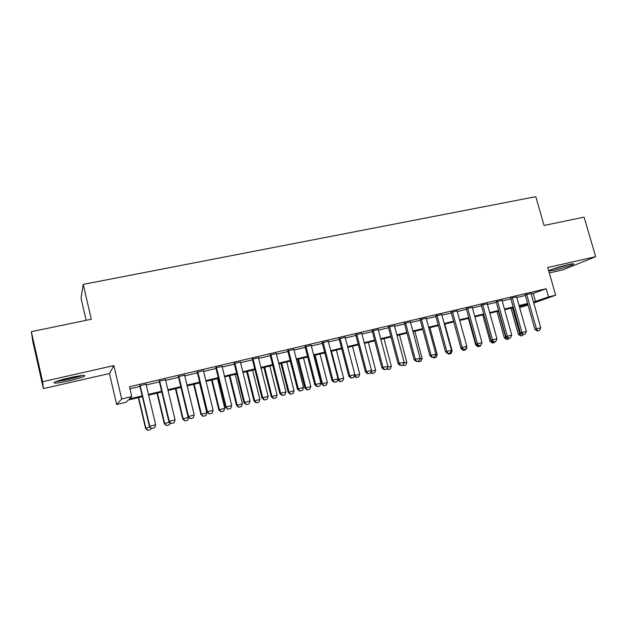 <?xml version="1.0" encoding="UTF-8"?>
<svg xmlns="http://www.w3.org/2000/svg" width="627" height="627" viewBox="0 0 627 627"><rect width="100%" height="100%" fill="white"/><g stroke="black" fill="none" stroke-linecap="round" stroke-linejoin="round"><path stroke-width="0.94" d="M69.189 380.801C76.51 379.092 81.534 377.603 84.261 376.333C86.346 374.766 81.502 375.22 69.722 377.713C62.332 379.429 57.253 380.926 54.494 382.204C52.511 383.787 57.41 383.316 69.189 380.801M548.774 271.068L554.511 270.19C563.344 268.042 569.645 266.067 573.415 264.288C574.489 263.528 572.686 263.661 568.023 264.688C559.104 266.867 552.771 268.842 549.033 270.613L548.711 270.856M142.376 396.656L128.269 400.042L126.051 402.244L116.661 404.501L121.685 398.976L131.788 396.562L129.358 398.968L142.196 395.896M109.443 373.52L113.879 365.588L42.628 381.686L31.35 331.667L32.957 342.271L43.404 388.615L109.443 373.52L116.661 404.501M86.158 320.311L81.024 298.162L83.211 284.384L535.803 196.674L544.048 225.454L584.129 217.146L595.65 256.686L547.763 267.51L555.671 295.223L533.757 303.037M549.315 272.964L562.74 269.9L595.65 256.686M528.059 305.075L519.626 307.52M42.628 381.686L43.404 388.615M146.06 384.265L139.797 385.738M165.473 379.688L159.227 381.153M184.612 375.173L178.374 376.639M203.469 370.729L197.254 372.195M222.06 366.34L215.86 367.806M240.392 362.022L234.208 363.48M258.465 357.758L252.297 359.216M276.288 353.557L270.135 355.007M293.867 349.411L287.73 350.861M311.196 345.328L305.083 346.77M328.297 341.3L322.192 342.734M345.163 337.318L339.074 338.752M361.795 333.399L355.728 334.826M378.214 329.528L372.164 330.954M394.414 325.711L388.379 327.129M410.395 321.941L404.384 323.36M426.172 318.226L420.176 319.637M441.737 314.55L435.757 315.961M457.107 310.929L451.142 312.332M472.28 307.355L466.331 308.758M487.257 303.821L481.324 305.224M502.039 300.333L496.129 301.728M516.64 296.892L510.746 298.287M531.226 294.087L546.18 288.733L129.483 386.757L131.788 396.562M129.961 388.795L139.962 386.436M146.224 384.954L159.391 381.843M165.638 380.37L178.546 377.329M184.777 375.855L197.419 372.869M203.634 371.403L216.033 368.48M222.232 367.014L234.373 364.146M240.556 362.688L252.469 359.874M258.63 358.425L270.308 355.666M276.452 354.216L287.895 351.512M294.032 350.07L305.247 347.421M311.36 345.979L322.356 343.384M328.462 341.942L339.246 339.395M345.328 337.961L355.901 335.469M361.967 334.034L372.328 331.589M378.379 330.163L388.544 327.756M394.579 326.338L404.548 323.979M410.56 322.56L420.341 320.256M426.336 318.837L435.93 316.58M441.91 315.162L451.315 312.944M457.271 311.541L466.496 309.362M472.444 307.959L481.489 305.819M487.422 304.424L496.294 302.324M502.203 300.929L510.911 298.875M516.805 297.488L525.348 295.474M531.053 293.499L525.183 294.878M113.879 365.588L121.685 398.976M546.18 288.733L548.507 296.932L555.671 295.223M31.35 331.667L91.315 319.245L83.211 284.384M527.793 304.134L519.25 306.18M513.356 307.598L504.649 309.691M498.739 311.11L489.867 313.241M483.942 314.66L474.89 316.831M468.949 318.257L459.724 320.475M453.76 321.91L444.355 324.167M438.375 325.601L428.782 327.897M422.786 329.34L413.013 331.691M406.994 333.133L397.024 335.523M390.997 336.973L380.832 339.411M374.781 340.869L364.412 343.353M358.346 344.811L347.773 347.35M341.691 348.808L330.907 351.402M324.802 352.86L313.806 355.501M307.692 356.975L296.469 359.663M290.34 361.136L278.897 363.887M272.745 365.361L261.067 368.167M254.899 369.648L242.994 372.501M236.81 373.99L224.662 376.905M218.462 378.394L206.064 381.365M199.848 382.862L187.199 385.895M180.968 387.392L168.06 390.496M161.813 391.993L148.638 395.151M519.564 307.308L527.848 304.338M533.483 302.073L548.507 296.932M148.458 394.391L161.633 391.232M167.879 389.735L180.788 386.64M187.018 385.143L199.668 382.109M205.883 380.62L218.274 377.65M224.482 376.161L236.63 373.253M242.814 371.772L254.719 368.911M260.887 367.438L272.557 364.632M278.709 363.158L290.152 360.415M296.289 358.95L307.504 356.254M313.625 354.788L324.621 352.155M330.719 350.689L341.503 348.103M347.593 346.645L358.158 344.113M364.232 342.655L374.593 340.171M380.644 338.721L390.809 336.284M396.844 334.834L406.813 332.443M412.825 331.001L422.606 328.658M428.602 327.223L438.195 324.927M444.175 323.493L453.58 321.236M459.536 319.809L468.761 317.591M474.71 316.165L483.754 314.002M489.687 312.575L498.559 310.451M504.469 309.033L513.176 306.948M519.07 305.529L527.605 303.484M533.271 293.601L535.529 301.587M537.48 330.915L539.628 330.374L537.48 330.915L536.446 328.869L534.902 329.332L525.097 294.596M530.975 293.209L540.756 327.78L536.446 328.869L526.672 294.228M539.628 330.374L540.756 327.78M534.902 329.332L537.221 330.993M520.567 335.931L522.894 335.327L520.567 335.931L518.341 334.324L521.241 333.517M511.013 308.163L518.341 334.324M512.478 307.81L519.783 333.885L520.81 335.86M523.247 334.528L522.894 335.327M569.363 264.398L552.614 269.108M551.525 269.508L570.523 264.163M81.055 375.612C76.635 377.501 62.238 380.832 57.323 381.083M65.529 378.716L72.724 377.062M56.054 381.537C61.924 381.098 77.043 377.603 82.372 375.471M523.043 334.567L525.222 334.019L523.043 334.567L521.985 332.506L520.473 332.968L510.668 297.997M516.562 296.61L526.343 331.409L521.985 332.506L512.196 297.637M525.222 334.019L526.343 331.409M520.473 332.968L522.793 334.638M508.419 338.267L510.629 337.702L508.419 338.267L507.329 336.197L505.856 336.644L496.051 301.438M501.961 300.051L511.75 335.084L507.329 336.197L497.54 301.085M510.629 337.702L511.75 335.084M505.856 336.644L508.176 338.337M493.614 342.005L495.847 341.441L493.614 342.005L492.493 339.936L491.059 340.375L481.246 304.926M487.171 303.531L496.968 338.807L492.493 339.936L482.704 304.589M495.847 341.441L496.968 338.807M491.059 340.375L493.371 342.076M478.613 345.798L480.878 345.226L478.613 345.798L477.461 343.721L476.065 344.152L466.253 308.46M472.194 307.058L481.991 342.577L477.461 343.721L467.664 308.131M480.878 345.226L481.991 342.577M476.065 344.152L478.377 345.869M506.53 339.481L508.881 338.878L506.53 339.481L504.312 337.859L506.624 337.208M496.984 311.533L504.312 337.859M498.41 311.188L505.723 337.436L506.765 339.411M509.226 338.071L508.881 338.878M492.328 343.079L494.695 342.467L492.328 343.079L490.11 341.441L491.827 340.939M482.774 314.942L490.11 341.441M491.364 340.594L492.556 343.008M495.04 341.66L494.695 342.467M477.946 346.723L480.337 346.104L477.946 346.723L475.728 345.069L476.841 344.725M468.393 318.391L475.728 345.069M477.28 345.054L478.166 346.653M480.682 345.289L480.337 346.104M466.433 347.342L466.707 346.668M463.384 350.407L465.798 349.788L463.384 350.407L461.166 348.745L461.691 348.581M460.978 348.048L461.166 348.745M463.235 349.701L463.604 350.344M466.864 347.233L465.798 349.788M463.416 349.639L465.712 349.059L463.416 349.639L462.232 347.554L460.884 347.977L451.064 312.042M457.028 310.639L466.825 346.402L462.232 347.554L452.435 311.721M465.712 349.059L466.825 346.402M460.884 347.977L463.196 349.709M451.064 351.214L452.138 350.948L444.817 324.049M448.642 354.137L451.079 353.51L448.642 354.137L447.897 353.573M448.477 353.432L448.854 354.075M452.138 350.948L451.079 353.51M448.023 353.534L450.351 352.946L448.023 353.534L446.808 351.441L445.499 351.849L435.679 315.663M441.659 314.26L451.456 350.266L446.808 351.441L437.011 315.35M450.351 352.946L451.456 350.266M445.499 351.849L447.803 353.597M435.499 355.141L437.231 354.71L429.91 327.631M433.712 357.915L436.173 357.288L433.712 357.915L432.975 357.351M433.531 357.21L433.915 357.852M437.231 354.71L436.173 357.288M432.426 357.476L434.785 356.881L432.426 357.476L431.18 355.376L429.91 355.775L420.09 319.339M426.094 317.928L435.89 354.192L431.18 355.376L421.375 319.033M434.785 356.881L435.89 354.192M429.91 355.775L432.215 357.539M419.722 359.122L422.136 358.511L414.808 331.252M418.593 361.748L421.07 361.105L418.593 361.748L417.856 361.176M418.397 361.034L418.789 361.685M422.136 358.511L421.07 361.105M416.626 361.473L419.008 360.87L416.626 361.473L415.34 359.365L414.118 359.749L404.297 323.062M410.317 321.643L420.114 358.158L415.34 359.365L405.544 322.764M419.008 360.87L420.114 358.158M414.118 359.749L416.422 361.536M403.741 363.151L406.837 362.367L399.517 334.928M403.286 365.619L405.787 364.977L403.286 365.619L402.55 365.047M403.043 364.875L403.474 365.565M406.837 362.367L405.787 364.977M400.614 365.517L403.028 364.906L400.614 365.517L399.289 363.401L398.121 363.785L388.301 326.832M394.328 325.405L404.133 362.187L399.289 363.401L389.492 326.549M403.028 364.906L404.133 362.187M398.121 363.785L400.418 365.58M387.541 367.234L391.35 366.278L384.03 338.643M387.776 369.546L390.3 368.895L387.776 369.546L386.898 368.848M387.149 368.214L387.956 369.491M391.35 366.278L390.3 368.895M384.382 369.624L386.835 369.005L384.382 369.624L383.026 367.5L381.898 367.869L372.085 330.648M378.136 329.222L387.933 366.262L383.026 367.5L373.23 330.382M386.835 369.005L387.933 366.262M381.898 367.869L384.194 369.687M371.121 371.38L375.659 370.236L368.347 342.413M372.07 373.52L374.617 372.869L372.07 373.52L370.706 372.438M371.035 371.607L372.242 373.465M375.659 370.236L374.617 372.869M367.939 373.778L370.416 373.151L367.939 373.778L366.544 371.654L365.463 372.007L355.65 334.52M361.716 333.094L371.513 370.4L366.544 371.654L356.747 334.262M370.416 373.151L371.513 370.4M365.463 372.007L367.759 373.841M354.467 375.612L359.773 374.241L352.452 346.222M356.152 377.548L358.722 376.89L356.152 377.548L354.294 376.051M354.788 374.797L356.324 377.501M359.773 374.241L358.722 376.89M351.269 377.995L353.777 377.36L351.269 377.995L349.835 375.863L348.808 376.2L338.995 338.447M345.077 337.012L354.874 374.593L349.835 375.863L340.046 338.196M353.777 377.36L354.874 374.593M348.808 376.2L351.096 378.05M337.749 379.484L343.667 378.3L336.354 350.093M340.03 381.631L342.624 380.965L340.03 381.631L337.843 379.844M331.487 351.261L338.799 379.531L340.195 381.584M343.667 378.3L342.624 380.965M334.363 382.274L336.911 381.624L334.363 382.274L332.898 380.127L331.918 380.456L322.113 342.42M328.211 340.986L338 378.841L332.898 380.127L323.109 342.193M336.911 381.624L338 378.841M331.918 380.456L334.199 382.321M314.19 355.415L321.518 383.967L327.357 382.415L320.044 354.004M323.697 385.77L326.314 385.096L323.697 385.77L321.518 383.967M315.115 355.188L322.419 383.661L323.853 385.715M327.357 382.415L326.314 385.096M317.231 386.6L319.817 385.95L317.231 386.6L315.718 384.453L314.801 384.766L304.996 346.457M311.117 345.015L320.899 383.144L315.718 384.453L305.945 346.237M319.817 385.95L320.899 383.144M314.801 384.766L317.074 386.655M297.645 359.381L304.965 388.137L310.827 386.585L303.523 357.97M307.152 389.955L309.793 389.281L307.152 389.955L304.965 388.137M298.523 359.177L305.819 387.847L307.293 389.908M310.827 386.585L309.793 389.281M299.863 390.997L302.48 390.331L299.863 390.997L298.311 388.834L297.441 389.14L287.652 350.548M293.781 349.098L303.554 387.51L298.311 388.834L288.538 350.336M302.48 390.331L303.554 387.51M297.441 389.14L299.714 391.044M280.888 363.409L288.201 392.369L294.071 390.809L286.774 361.991M290.379 394.203L293.044 393.521L290.379 394.203L288.201 392.369M281.711 363.205L289.008 392.087L290.513 394.156M294.071 390.809L293.044 393.521M282.244 395.449L284.901 394.775L282.244 395.449L280.653 393.278L279.838 393.568L270.057 354.686M276.209 353.244L285.975 391.938L280.653 393.278L270.888 354.49M284.901 394.775L285.975 391.938M279.838 393.568L282.111 395.496M263.904 367.485L271.209 396.648L277.095 395.088L269.806 366.066M273.38 398.506L276.068 397.816L273.38 398.506L271.209 396.648M264.672 367.297L271.961 396.382L273.505 398.466M277.095 395.088L276.068 397.816M264.382 399.963L267.078 399.281L264.382 399.963L262.744 397.792L261.992 398.067L252.219 358.895M258.387 357.437L268.144 396.429L262.744 397.792L252.994 358.715M267.078 399.281L268.144 396.429M261.992 398.067L264.257 400.01M246.685 371.615L253.99 400.998L259.892 399.43L252.603 370.196M256.153 402.871L258.865 402.166L256.153 402.871L253.99 400.998M247.399 371.443L254.68 400.739L256.271 402.824M259.892 399.43L258.865 402.166M246.262 404.548L248.997 403.851L246.262 404.548L244.585 402.362L243.895 402.62L234.13 363.158M240.313 361.701L250.063 400.982L244.585 402.362L234.843 362.986M248.997 403.851L250.063 400.982M243.895 402.62L246.145 404.587M229.239 375.808L236.528 405.395L242.445 403.827L235.172 374.382M238.691 407.291L241.434 406.586L238.691 407.291L236.528 405.395M229.897 375.651L237.171 405.16L238.793 407.252M242.445 403.827L241.434 406.586M227.891 409.188L230.658 408.49L227.891 409.188L226.167 407.001L225.532 407.244L215.782 367.477M221.982 366.019L231.716 405.606L226.167 407.001L216.433 367.328M230.658 408.49L231.716 405.606M225.532 407.244L227.781 409.227M211.55 380.048L218.831 409.862L224.764 408.287L217.498 378.622M220.986 411.774L223.753 411.061L220.986 411.774L218.831 409.862M212.153 379.907L219.419 409.635L221.08 411.735M224.764 408.287L223.753 411.061M209.246 413.906L212.059 413.193L209.246 413.906L207.474 411.704L206.91 411.939L197.176 371.866M203.391 370.4L213.109 410.285L207.474 411.704L197.764 371.725M212.059 413.193L213.109 410.285M206.91 411.939L209.152 413.938M193.618 384.359L200.891 414.384L206.839 412.801L199.582 382.925M203.038 416.312L205.836 415.591L203.038 416.312L200.891 414.384M194.158 384.226L201.416 414.173L203.124 416.281M206.839 412.801L205.836 415.591M190.334 418.687L193.194 417.966L190.334 418.687L188.523 416.485L188.022 416.696L178.295 376.31M184.526 374.844L194.237 415.043L188.523 416.485L178.82 376.184M193.194 417.966L194.237 415.043M188.022 416.696L190.255 418.718M175.442 388.716L182.7 418.977L188.633 417.253M184.84 420.921L187.669 420.192L184.84 420.921L182.7 418.977M175.921 388.607L183.162 418.773L184.918 420.889M188.664 417.386L187.669 420.192M171.147 423.538L174.047 422.802L171.147 423.538L169.282 421.328L168.851 421.524L159.148 380.824M165.395 379.351L175.082 419.863L169.282 421.328L159.595 380.714M174.047 422.802L175.082 419.863M168.851 421.524L171.077 423.57M166.39 425.592L169.243 424.855L166.39 425.592L164.258 423.625L169.588 422.198M157.009 393.145L164.258 423.625M157.424 393.043L164.658 423.444L166.453 425.561M170.035 422.614L169.243 424.855M151.679 428.46L154.618 427.716L151.679 428.46L149.406 426.423L139.719 385.401M145.981 383.928L155.653 424.761L149.767 426.242L140.095 385.307M154.618 427.716L155.653 424.761M149.406 426.423L151.616 428.484M147.674 430.326L150.558 429.589L147.674 430.326L145.55 428.343L150.135 427.105M138.316 397.636L145.55 428.343M138.669 397.549L145.887 428.178L147.729 430.302M151.107 428.014L150.558 429.589"/></g></svg>
